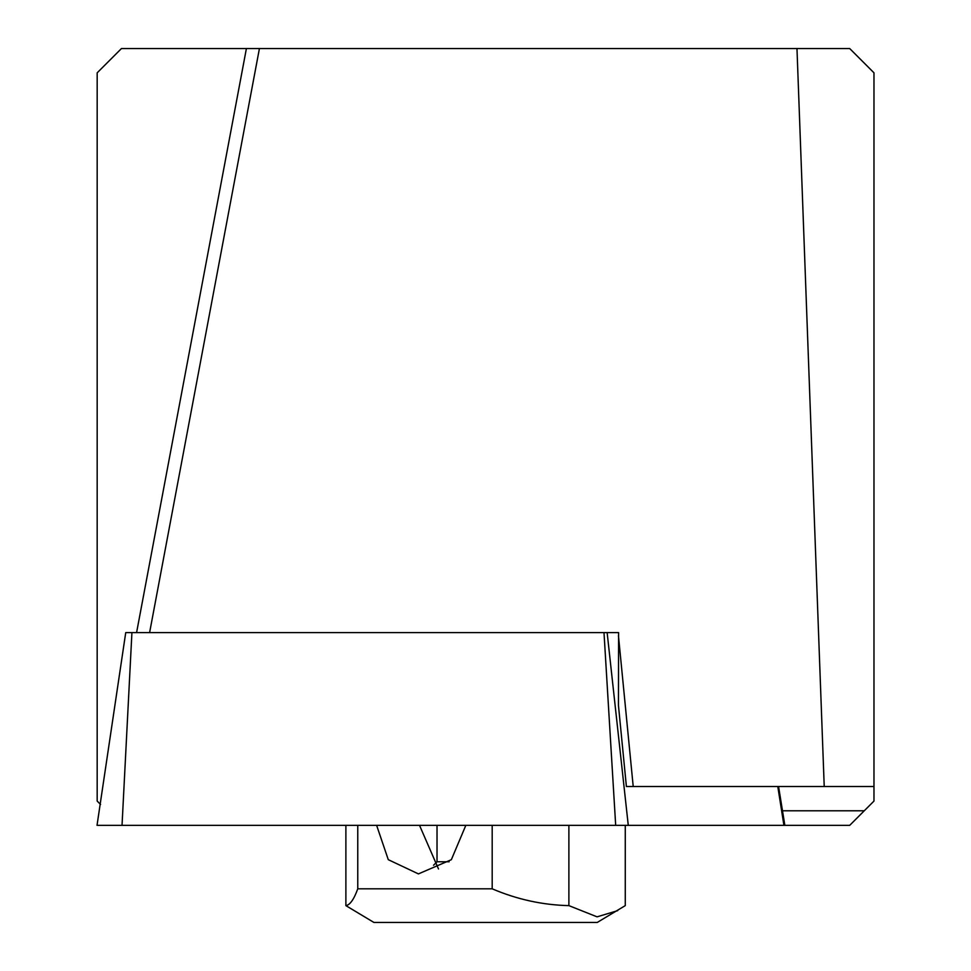 <?xml version="1.0" encoding="UTF-8"?>
<svg xmlns="http://www.w3.org/2000/svg" width="971" height="971" viewBox="0 0 971 971"><rect width="100%" height="100%" fill="white"/><g stroke="black" fill="none" stroke-linecap="round" stroke-linejoin="round"><path stroke-width="1.46" d="M778.572 786.51L784.847 825.35L849.698 825.35L873.973 801.075L873.973 72.825L849.698 48.55L259.427 48.55L149.607 632.607M136.583 632.607L246.403 48.55L121.448 48.55L97.173 72.825L97.173 801.075L100.559 804.461M873.973 786.51L626.392 786.51L618.454 705.432L618.6 632.607L607.142 632.607L628.273 825.35L97.95 825.35M246.403 48.55L259.427 48.55M618.454 635.726L633.213 786.51M796.973 48.55L824.221 786.51M625.263 825.35L625.263 905.627L597.238 922.45L373.908 922.45L345.882 905.627L345.882 825.35M617.702 910.64L597.068 916.842L568.885 905.627C542.607 905.021 517.033 899.425 492.188 888.817L357.765 888.817C353.917 899.425 349.948 905.021 345.882 905.627M419.521 825.35L438.504 868.984M492.188 888.817L492.188 825.35M465.837 825.35L451.345 859.699L418.428 873.9L388.279 859.675L376.627 825.35M357.765 888.817L357.765 825.35M568.885 905.627L568.885 825.35M449.136 861.763L437.023 861.763L433.539 865.246M784.847 825.35L615.687 825.35L603.998 632.607L131.922 632.607L122.03 825.35M783.925 825.35L777.783 786.51M618.6 632.607L603.998 632.607M131.922 632.607L125.805 632.607M125.732 632.607L97.027 825.35M864.263 810.785L782.335 810.785M437.023 825.35L437.023 861.763"/></g></svg>

